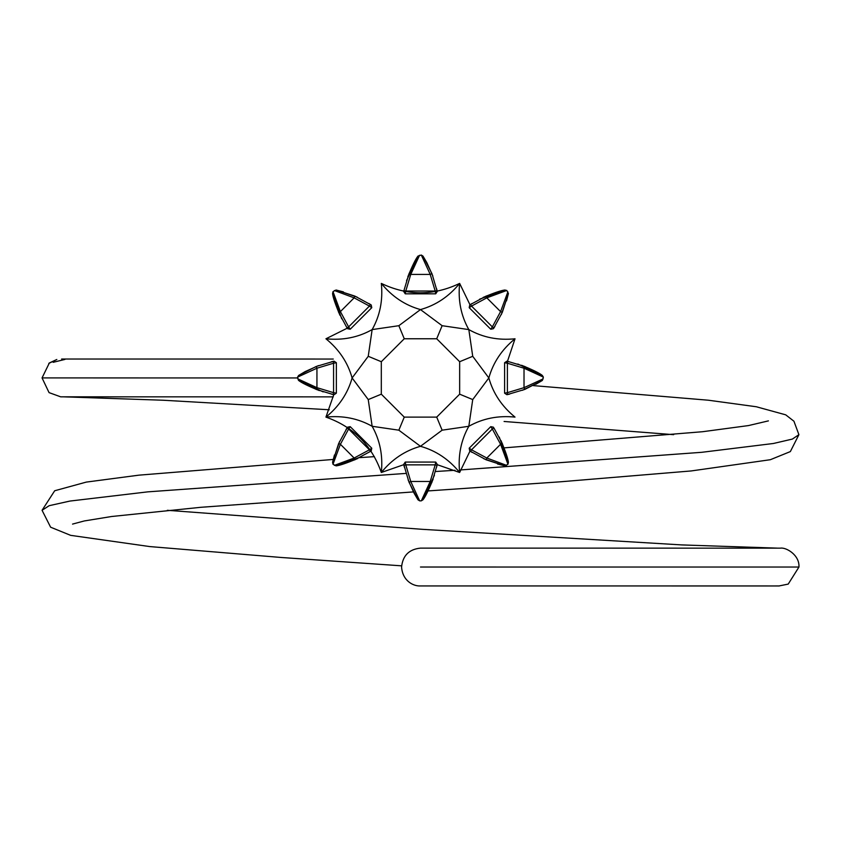 <?xml version="1.0" encoding="UTF-8"?>
<svg xmlns="http://www.w3.org/2000/svg" width="841" height="841" viewBox="0 0 841 841"><rect width="100%" height="100%" fill="white"/><g stroke="black" fill="none" stroke-linecap="round" stroke-linejoin="round"><path stroke-width="1.26" d="M436.71 338.765L442.124 325.698L468.826 329.598L472.726 356.3L459.659 361.714L436.71 338.765L404.258 338.765L381.309 361.714L381.309 394.177L404.258 417.115L436.71 417.115L442.124 430.182L420.479 446.308C405.057 450.629 392.011 459.354 381.32 472.484L403.796 464.663L404.311 467.049L403.754 464.421L403.922 465.241L405.772 464.852L405.32 462.434M403.754 464.421L408.999 482.177L410.755 481.483L405.772 464.852L435.196 464.852L430.214 481.483L421.415 500.626M408.999 482.177L417.966 499.775L414.108 493.236L408.137 479.938M419.67 500.837L417.988 499.806M419.554 500.626L410.755 481.483L430.214 481.483L431.969 482.177L437.047 465.241L435.196 464.852L435.649 462.434M361.346 456.716L336.842 465.704M354.902 459.775L370.471 451.386L369.43 449.809L354.145 458.03L354.902 459.775L336.074 465.882L333.004 464.274M333.078 464.032L340.395 444.279L354.145 458.03L334.392 465.357M371.459 448.411L369.43 449.809L348.626 428.994L350.014 426.965M436.71 417.115L459.659 394.177L472.726 399.58L468.826 426.282C460.973 440.242 457.914 455.643 459.638 472.484L470.003 451.06L472.053 452.384L469.804 450.923L470.497 451.386L471.528 449.809L469.509 448.411M469.804 450.923L486.066 459.775L486.813 458.03L471.528 449.809L492.342 428.994L500.574 444.279L507.89 464.032M486.066 459.775L504.894 465.882L507.953 464.274L508.406 462.319L502.308 443.522L500.574 444.279L486.813 458.03L506.576 465.357M504.085 465.693L483.869 458.787M434.419 475.27L422.991 499.775L421.288 500.837M433.136 479.118C428.658 490.093 425.283 496.978 422.991 499.775L431.969 482.177M437.215 464.421L436.647 467.049L437.162 464.663L459.638 472.484C448.957 459.354 435.901 450.629 420.479 446.308L398.844 430.182L372.142 426.282L368.242 399.58L352.116 377.945L368.242 356.3L372.142 329.598L398.844 325.698L420.479 309.583L442.124 325.698M507.207 394.629L509.593 394.114L506.965 394.681L507.775 394.513L507.396 392.663L504.978 393.104M506.965 394.681L524.71 389.436L524.017 387.669L507.396 392.663L507.396 363.228L524.017 368.221L543.17 377.01M524.71 389.436L542.35 380.437L543.381 377.136L542.308 375.433L524.71 366.455L524.017 368.221L524.017 387.669L543.17 378.87M541.657 380.878L522.471 390.287M499.249 437.078L508.406 462.319C508.038 458.723 505.567 451.491 500.994 440.6M502.308 443.522L493.919 427.964L492.342 428.994L490.955 426.965M493.604 328.421L494.918 326.382L493.467 328.621L493.919 327.927L492.342 326.897L490.955 328.915M493.467 328.621L502.308 312.368L500.574 311.612L492.342 326.897L471.528 306.082L486.813 297.851L506.576 290.534M502.308 312.368L508.416 293.53L506.808 290.471L504.852 290.019L486.066 296.116L486.813 297.851L500.574 311.612L507.89 291.848M508.237 294.339L501.32 314.566M517.804 364.006L542.308 375.433C539.512 373.141 532.626 369.767 521.651 365.288M524.71 366.455L507.775 361.378L507.396 363.228L504.978 362.786M437.162 291.217L436.647 288.841L437.215 291.47L437.047 290.65L435.196 291.039L435.649 293.446M437.215 291.47L431.969 273.714L430.214 274.408L435.196 291.039L405.772 291.039L410.755 274.408L419.554 255.265M431.969 273.714L422.991 256.116L426.85 262.655L432.821 275.953M421.415 255.265L430.214 274.408L410.755 274.408L408.999 273.714L417.988 256.074L421.288 255.044L422.97 256.084M479.622 299.175L504.127 290.187M486.066 296.116L470.497 304.505L471.528 306.082L469.509 307.48M469.804 304.957L472.053 303.506L470.003 304.82L459.638 283.406C457.914 300.248 460.973 315.648 468.826 329.598C482.787 337.451 498.177 340.51 515.018 338.786C501.888 349.467 493.162 362.524 488.842 377.945L472.726 399.58M370.955 304.82L368.905 303.506L371.165 304.957L370.471 304.505L369.43 306.082L371.459 307.48M371.165 304.957L354.902 296.116L354.145 297.851L369.43 306.082L348.626 326.897L340.395 311.612L333.078 291.848M354.902 296.116L336.074 290.008L333.004 291.617M334.392 290.534L354.145 297.851L340.395 311.612L338.66 312.368L347.039 327.927L348.626 326.897L350.014 328.915M336.873 290.198L357.099 297.104M406.539 280.621L417.567 256.747M408.999 273.714L403.922 290.65L405.772 291.039L405.32 293.446M333.761 361.262L331.375 361.777L334.003 361.21L333.183 361.378L333.572 363.228L335.99 362.786M334.003 361.21L316.248 366.455L316.941 368.221L333.572 363.228L333.572 392.663L316.941 387.669L297.798 378.87M316.248 366.455L298.65 375.433L305.188 371.575L318.487 365.604M323.154 391.885L298.46 380.332L297.588 377.136L298.629 375.454M297.798 377.01L316.941 368.221L316.941 387.669L316.248 389.436L333.183 394.513L333.572 392.663L335.99 393.104M341.719 318.802L332.563 293.572L333.015 291.617M339.974 315.291C335.391 304.4 332.92 297.167 332.563 293.572L338.66 312.368M347.365 427.47L346.05 429.509M346.04 429.52L347.501 427.26L347.039 427.964L348.626 428.994L340.395 444.279L338.66 443.522L332.563 462.319L333.015 464.264M347.501 427.26L338.66 443.522M332.731 461.551L339.638 441.325M319.307 390.592C308.342 386.124 301.456 382.739 298.65 380.458L316.248 389.436M334.003 394.681L331.375 394.114L333.761 394.629L325.94 417.104C339.07 406.413 347.796 393.367 352.116 377.945C347.796 362.524 339.07 349.467 325.94 338.786C342.781 340.51 358.182 337.451 372.142 329.598C379.985 315.648 383.054 300.248 381.32 283.406C392.011 296.537 405.057 305.262 420.479 309.583C435.901 305.262 448.957 296.537 459.638 283.406C433.535 295.906 407.433 295.906 381.32 283.406M472.726 356.3L488.842 377.945C493.162 393.367 501.888 406.413 515.018 417.104C498.177 415.38 482.787 418.44 468.826 426.282L442.124 430.182M404.258 417.115L398.844 430.182M381.309 394.177L368.242 399.58M381.309 361.714L368.242 356.3M404.258 338.765L398.844 325.698M459.659 394.177L459.659 361.714M381.32 472.484C383.054 455.643 379.985 440.242 372.142 426.282C358.182 418.44 342.781 415.38 325.94 417.104C353.241 426.723 371.701 445.183 381.32 472.484M348.931 327.349L325.94 338.786M506.86 363.133L515.018 338.786M420.479 567.023C420.479 542.645 420.479 542.645 420.479 567.023C420.479 591.402 420.479 591.402 420.479 567.023L798.95 567.044L788.217 584.096L779.06 585.946M297.577 377.945L42.05 377.914L49.356 362.955L56.831 359.485L48.799 363.407M533.289 385.609L708.416 400.221L756.269 406.75L785.715 414.834L793.936 421.225L798.908 434.671L792.38 439.076L773.405 443.491L701.793 452.3L460.511 469.93M455.002 470.277L435.522 471.528M405.972 473.409L147.869 491.848L69.908 501.068L49.198 505.683L42.061 510.298L50.618 527.202L70.644 535.349L149.782 546.576L281.062 557.467L401.609 565.835M798.95 567.044C799.738 555.007 786.041 547.123 780.448 548.153L420.479 548.122C409.052 549.289 402.744 555.596 401.577 567.023C402.597 581.152 413.656 586.387 420.479 585.935L779.355 585.956M333.288 359.044L61.614 359.023M63.811 396.847L163.291 400.242L329.273 409.767M504.085 421.478L673.662 434.671M768.411 420.878L748.458 425.578L702.582 431.717L504.095 447.875M374.392 456.642L359.496 457.651M333.236 459.449L138.87 475.165L86.308 482.093L54.697 490.755L42.061 510.298M333.288 396.857L60.668 396.826L49.062 392.621L42.05 377.914M798.908 434.671L790.351 451.585L770.345 459.712L691.165 470.949L559.885 481.84L428.006 490.934M413.415 491.911L200.925 507.291L111.643 516.5L84.258 520.957L72.536 524.101M167.296 510.308L422.571 529.336L681.893 544.926L777.063 548.122M775.654 585.935L778.976 585.946M53.162 362.313L64.946 359.422M437.236 464.337L435.712 462.066L405.246 462.066L403.733 464.337M414.108 493.236L417.966 499.775M336.116 465.872C339.701 465.504 346.944 463.034 357.835 458.461M347.554 427.186L350.224 426.66L371.764 448.2L371.238 450.881M419.67 500.847L421.288 500.847M493.415 427.186L490.734 426.66L469.194 448.2L469.73 450.881M497.515 463.98L504.852 465.872M506.871 361.199L504.6 362.713L504.6 393.178L506.871 394.692M535.77 384.316L542.308 380.458M469.73 305.01L469.194 307.69L490.734 329.23L493.415 328.705M506.513 300.91L508.406 293.572M403.733 291.554L405.246 293.824L435.712 293.824L437.236 291.554M426.85 262.655L422.991 256.116M504.852 290.019C501.268 290.387 494.024 292.857 483.133 297.43M347.554 328.705L350.224 329.23L371.764 307.69L371.238 305.01M343.443 291.911L336.116 290.019M417.966 256.116C415.685 258.912 412.3 265.798 407.832 276.773M334.087 394.692L336.358 393.178L336.358 362.713L334.087 361.199M305.188 371.575L298.65 375.433M334.455 454.981L332.563 462.319"/></g></svg>
